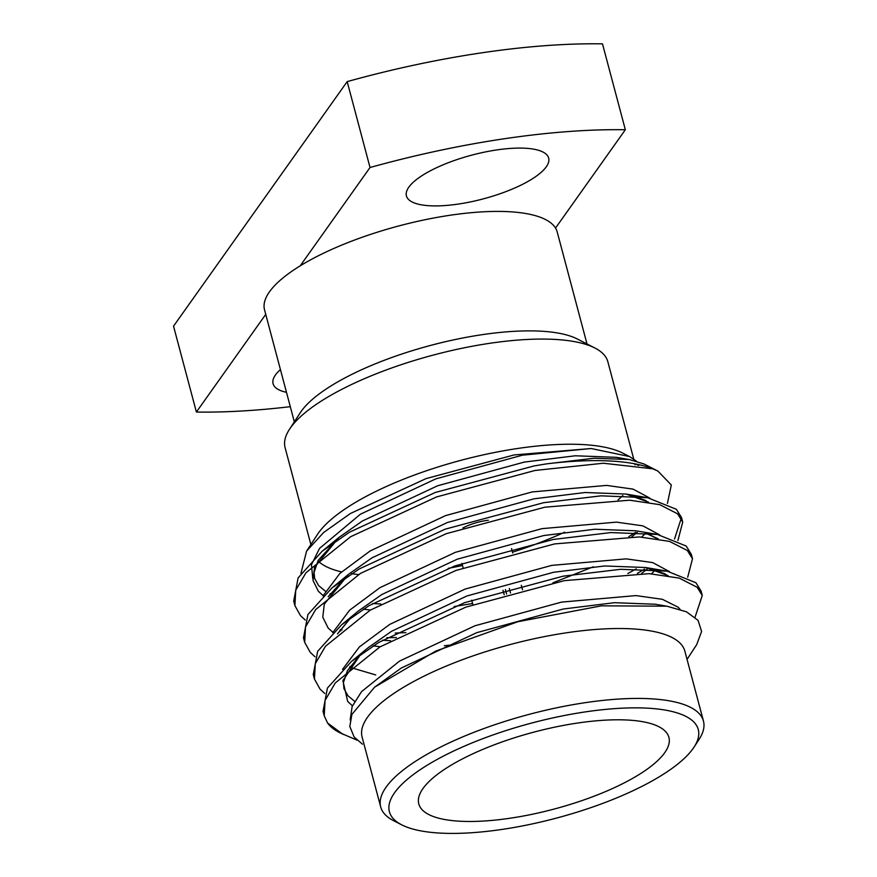 <?xml version="1.0" encoding="UTF-8"?>
<svg xmlns="http://www.w3.org/2000/svg" width="877" height="877" viewBox="0 0 877 877"><rect width="100%" height="100%" fill="white"/><g stroke="black" fill="none" stroke-linecap="round" stroke-linejoin="round"><path stroke-width="1.32" d="M323.734 713.483L323.043 711.357L327.428 688.05L351.381 661.51L378.765 642.413L464.602 602.663L563.22 576.156L620.697 569.294L667.123 571.168L695.943 582.766L701.063 591.01L701.49 593.312M313.966 676.759L313.264 674.599L317.66 651.304L341.602 624.775L368.987 605.678L454.823 565.939L553.453 539.432L610.918 532.569L657.344 534.444L686.176 546.042L691.295 554.275L691.723 556.577M351.863 666.586L350.208 666.279M304.187 640.035L303.486 637.842L307.904 614.569L331.835 588.05L359.219 568.954L445.056 529.204L543.674 502.696L601.151 495.834L647.577 497.708L676.397 509.318L681.517 517.529L674.512 539.015M636.176 568.888L627.833 573.536M405.887 632.635L395.198 633.073M342.085 629.85L340.429 629.554M294.42 603.299L293.707 601.096L298.136 577.822L322.056 551.326L349.441 532.229L435.288 492.479L533.907 465.972L546.47 463.878A198.125 60.897 165.1 0 1 652.817 468.822L657.914 471.092L671.322 484.992L667.419 503.442M357.125 740.199L339.717 732.701A198.125 60.897 -14.9 0 1 327.592 723.043L324.216 715.764L325.071 700.394L335.288 682.942L379.949 646.897L465.797 607.147L564.415 580.64L649.177 573.668L679.269 578.118L697.138 587.261L702.258 595.494L695.066 617.189M324.775 693.488L320.072 689.158L314.459 679.105L315.271 663.725L325.488 646.25L370.182 610.173L456.018 570.423L554.648 543.915L639.399 536.932L669.491 541.383L687.36 550.526L692.49 558.781L687.689 577.241M314.996 656.763L310.294 652.433L304.692 642.392L305.492 627.011L315.698 609.537L360.403 573.437L446.25 533.687L544.869 507.191L629.631 500.208L659.723 504.659L677.592 513.801L682.723 522.056L677.921 540.517M644.617 569.03L637.371 573.383M396.393 637.557L386.812 637.7M305.229 620.028L300.526 615.698L294.913 605.645L295.724 590.276L305.93 572.802L350.636 536.713L436.472 496.963L535.102 470.456L603.354 463.231L652.817 468.822M448.235 568.34A166.992 51.326 165.1 0 0 462.475 565.49M512.497 552.181A166.992 51.326 165.1 0 0 564.656 532.196M618.044 499.923A166.992 51.326 165.1 0 0 622.823 495.516M635.134 464.876A166.992 51.326 165.1 0 0 634.641 463.79M629.554 456.577L622.911 453.179A166.992 51.326 165.1 0 0 461.247 460.239A166.992 51.326 165.1 0 0 317.452 534.455L306.599 551.096L323.635 532.503L350.405 513.494L426.047 478.612L514.097 454.944L591.186 448.52L629.565 456.577L636.307 461.072M317.912 560.831A166.992 51.326 165.1 0 0 341.548 571.881M351.589 573.722A166.992 51.326 165.1 0 0 358.594 574.545M300.954 573.339L306.599 551.096M633.457 495.626L634.937 497.456L636.011 496.349M657.914 471.092L644.014 463.977L629.313 459.537L594.047 458.232L546.47 463.878M635.639 532.339L628.776 536.658M687.053 659.405L696.733 644.551L701.6 631.484L698.07 620.368L686.373 611.773L666.827 606.182L601.403 605.832L517.814 621.738L435.759 651.085L374.567 687.206L351.874 714.448L349.824 726.518L354.155 737.02L362.442 744.167M343.115 734.444L327.592 723.043M703.464 721.091L684.86 651.173A166.992 51.326 165.1 0 0 510.282 644.518A166.992 51.326 165.1 0 0 362.102 737.053L380.706 806.972A166.992 51.326 -14.9 0 1 585.693 702.609A166.992 51.326 -14.9 0 1 703.464 721.091A166.992 51.326 -14.9 0 1 699.068 739.41L694.069 747.083A159.8 49.112 165.1 0 0 585.573 711.861A159.8 49.112 165.1 0 0 426.989 765.336A159.8 49.112 165.1 0 0 401.765 824.862A159.8 49.112 165.1 0 0 556.467 818.098A159.8 49.112 165.1 0 0 694.069 747.083M587.009 343.959L557.202 231.956A151.425 46.547 165.1 0 0 555.525 228.064A151.425 46.547 165.1 0 0 450.416 215.205A151.425 46.547 165.1 0 0 300.219 265.83A151.425 46.547 165.1 0 0 264.536 309.833L294.332 421.837M555.525 228.064L625.345 129.741A359.46 110.48 165.1 0 0 370.028 167.507L300.219 265.83M546.261 166.838A73.591 22.616 165.1 0 0 548.651 158.079A73.591 22.616 165.1 0 0 471.727 155.141A73.591 22.616 165.1 0 0 406.424 195.922A73.591 22.616 165.1 0 0 470.73 201.853A73.591 22.616 165.1 0 0 546.261 166.838M370.028 167.507L347.182 81.616A359.46 110.48 165.1 0 1 602.488 43.85L625.345 129.741M347.182 81.616L173.536 326.156L196.393 412.047A359.46 110.48 165.1 0 0 290.298 406.665M265.742 314.383L196.393 412.047M280.432 369.579A73.591 22.616 165.1 0 0 273.076 383.709A73.591 22.616 165.1 0 0 286.483 392.315M633.742 459.066L607.849 361.741A166.992 51.326 165.1 0 0 594.935 348.026L577.285 338.982A151.425 46.547 165.1 0 0 430.695 345.385A151.425 46.547 165.1 0 0 300.296 412.683L289.476 429.302A166.992 51.326 165.1 0 0 285.091 447.621L310.875 544.54M594.935 348.026A166.992 51.326 165.1 0 0 433.271 355.075A166.992 51.326 165.1 0 0 289.476 429.302M401.765 824.862L393.62 820.686A166.992 51.326 -14.9 0 1 380.706 806.972M664.678 752.762A129.401 39.772 165.1 0 0 668.899 737.36A129.401 39.772 165.1 0 0 533.611 732.196A129.401 39.772 165.1 0 0 418.789 803.913A129.401 39.772 165.1 0 0 531.868 814.338A129.401 39.772 165.1 0 0 664.678 752.762M509.307 588.467L510.502 592.962M505.415 589.563L506.61 594.047M503.003 590.254L504.198 594.738M462.892 527.976A25.882 7.959 -14.9 0 1 488.336 520.236M374.567 687.206L401.348 668L476.748 632.668L563.385 608.989L614.426 602.696L655.404 604.242L666.827 606.193M352.433 705.788L347.698 701.479L342.896 680.607L360.6 654.395M351.381 661.51L368.176 647.686L391.58 631.265L466.981 595.943L553.617 572.264L604.648 565.972L645.636 567.518L668.066 575.619M337.47 633.841L350.833 617.671M341.602 624.775L358.408 610.962L381.802 594.54L457.202 559.208L543.839 535.529L594.88 529.237L635.858 530.793L657.344 534.444M645.362 532.931L658.287 538.884M655.558 569.809L651.447 573.788M449.265 645.187L444.31 645.746M380.212 646.744L373.12 645.9M332.887 632.328L328.151 628.02L322.78 617.189L324.304 604.11L348.629 574.227L372.034 557.816L447.434 522.484L534.071 498.805L585.102 492.512L626.09 494.058L648.52 502.159M645.79 533.084L641.679 537.064M593.301 566.783L552.894 582.821M472.593 603.508L454.143 606.533M370.445 610.008L363.352 609.175M323.12 595.604L318.384 591.284L313.012 580.464L314.536 567.375L338.862 537.502L362.256 521.081L437.656 485.759L524.293 462.08L575.334 455.777L616.312 457.334L629.313 459.537M637.02 464.251L638.741 465.424M350.186 719.929L352.126 706.544L361.565 691.613L399.517 661.115L474.917 625.783L561.554 602.104L636 595.593L662.409 599.32L678.085 607.18L680.048 609.34M342.545 669.348L359.417 646.897L389.75 624.38L465.139 589.059L551.776 565.38L626.222 558.868L652.641 562.585L669.414 571.585M332.767 632.624L349.649 610.162L379.971 587.656L455.371 552.324L542.008 528.645L616.454 522.133L642.863 525.86L659.647 534.849M647.051 569.129L641.624 573.415M390.583 640.736L382.438 640.221M322.999 595.9L339.87 573.437L370.204 550.92L445.593 515.599L532.24 491.92L606.676 485.409L633.095 489.125L649.868 498.125M637.283 532.405L631.857 536.691M380.815 604.001L372.67 603.497M312.793 578.743L311.456 564.755L319.502 548.432L360.425 514.196L435.825 478.864L522.462 455.185L591.186 448.52M293.707 601.085L294.891 605.568M303.475 637.809L304.67 642.293M313.253 674.534L314.437 679.028M323.021 711.269L324.216 715.764M681.517 517.551L682.723 522.056M691.295 554.286L692.49 558.781M701.074 591.021L702.258 595.505M667.244 575.476L664.569 573.635L645.636 567.518L667.123 571.168M328.184 596.678L348.629 574.227L331.835 588.05M647.697 502.028L645.023 500.175L626.09 494.058L647.577 497.708M325.345 591.131L318.669 585.628L314.635 578.458L314.076 572.44L318.143 560.425L338.862 537.502L322.056 551.326M354.659 701.326L347.983 695.812L343.948 688.653L343.4 682.624L347.456 670.609L360.655 654.363M375.74 674.928L349.583 667.2M337.952 633.413L350.877 617.627M657.476 538.752L645.264 532.92M340.802 630.936L339.805 630.464M331.024 594.211L330.037 593.74M616.312 457.334L622.703 458.649M636.307 464.108L637.93 465.292M461.927 563.429L463.122 567.923M471.694 600.164L472.889 604.648M511.532 548.553L512.727 553.036M521.3 585.277L522.495 589.761"/></g></svg>

